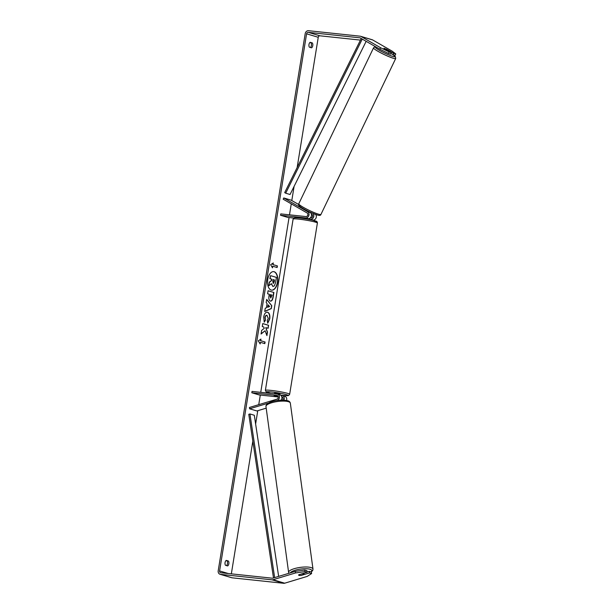 <?xml version="1.0" encoding="UTF-8"?>
<svg xmlns="http://www.w3.org/2000/svg" width="614" height="614" viewBox="0 0 614 614"><rect width="100%" height="100%" fill="white"/><g stroke="black" fill="none" stroke-linecap="round" stroke-linejoin="round"><path stroke-width="0.92" d="M276.684 400.62L277.083 400.497A3.316 2.771 -73.4 0 0 279.439 397.312A3.316 2.771 -73.4 0 0 277.582 394.157A3.316 2.771 -73.4 0 0 277.16 394.073L252.032 391.402L251.809 392.768L276.945 395.431A1.934 1.612 -73.4 0 1 276.899 399.184L249.422 407.473L249.614 408.794L268.395 403.122M249.614 408.794L256.905 410.966L266.2 408.156M286.531 400.451A3.316 2.771 -73.4 0 0 284.873 396.322L282.394 395.585A3.316 2.771 106.6 0 1 283.868 400.159M280.959 395.393L281.972 395.5A3.316 2.771 106.6 0 1 282.394 395.585M282.225 397.005L281.826 396.882A1.934 1.612 106.6 0 1 282.471 400.136M282.739 397.442L281.91 397.358M278.272 396.966L259.1 394.932L251.809 392.768M277.927 396.007L274.166 395.685L278.173 396.483M281.089 400.167A3.316 2.771 -73.4 0 0 280.061 394.894L277.582 394.157M298.696 574.834L301.973 573.852A2.763 0.76 -7.8 0 1 303.654 573.975A2.763 0.76 -7.8 0 1 304.076 574.297A2.763 0.76 -7.8 0 1 304.014 574.497L300.707 575.495A2.763 0.76 -7.8 0 1 299.018 575.372A2.763 0.76 -7.8 0 1 298.604 575.057M271.58 290.153A9.317 5.073 96.1 0 0 277.367 282.34A9.317 5.073 96.1 0 0 273.545 271.618M277.597 282.363A9.317 5.073 96.1 0 0 273.66 271.634A9.317 5.073 96.1 0 0 267.758 279.439A9.317 5.073 96.1 0 0 271.695 290.169A9.317 5.073 96.1 0 0 277.597 282.363M360.456 40.102L319.894 35.804A1.658 1.381 -73.4 0 0 318.252 37.285L297.153 167.507M294.098 186.372L291.803 200.555M291.266 203.856L289.493 214.831M289.048 217.556L260.743 392.331M260.298 395.063L258.747 404.664M257.765 410.705L255.624 423.959M252.83 441.174L231.34 573.852M379.851 49.204L380.573 47.723L389.146 51.952L388.424 53.433L379.851 49.204L360.295 37.961A1.658 1.381 -73.4 0 0 359.842 37.807L308.228 32.335A1.658 1.381 -73.4 0 0 306.586 33.816L219.589 570.943A1.658 1.381 -73.4 0 0 220.71 572.724L272.317 578.196A1.658 1.381 -73.4 0 0 272.8 578.15L295.28 571.365L304.759 570.015L306.9 570.652L307.123 572.233L304.981 571.596L295.511 572.946L295.28 571.365M265.079 330.754L266.921 335.62L267.497 332.044L265.739 327.6L268.103 328.298L268.594 325.29L262.761 323.555L262.27 326.564L263.782 327.016L264.258 328.313L261.648 330.401L261.065 334.024L265.079 330.754L261.103 333.778M266.399 307.783L267.082 303.569L266.169 302.495L266.676 299.386L271.772 305.718L271.304 308.604L264.718 311.475L265.24 308.259L266.399 307.783M309.402 47.194A2.763 1.504 -83.9 0 1 308.98 44.5A2.763 1.504 -83.9 0 1 310.2 42.297L312.342 42.934A2.763 1.504 -83.9 0 1 312.772 45.628A2.763 1.504 -83.9 0 1 311.551 47.831L309.402 47.194M225.492 565.294L227.641 565.931A2.763 1.504 96.1 0 0 228.853 563.729A2.763 1.504 96.1 0 0 228.431 561.035L226.282 560.398A2.763 1.504 96.1 0 0 225.062 562.601A2.763 1.504 96.1 0 0 225.492 565.294M260.167 343.963L258.294 340.847L260.965 339.074L260.697 340.701L265.071 342.006L264.811 343.633L260.436 342.336L260.167 343.963M273.023 264.596L273.291 262.961L270.62 264.734L272.501 267.857L272.762 266.223L277.137 267.527L277.398 265.893L272.793 264.565L277.398 265.893M270.367 301.06L270.352 301.052C269.001 300.43 268.548 298.665 269.009 295.756L269.254 294.259L267.589 293.768L268.072 290.752L273.905 292.487L273.153 297.145C272.647 300.016 271.718 301.32 270.367 301.06L270.62 301.106M267.144 315.35C266.169 315.174 265.517 315.88 265.171 317.484L265.478 320.147L264.243 322.158L263.705 316.954C264.396 313.57 265.708 311.996 267.635 312.242L267.65 312.242C269.469 313.063 270.168 315.274 269.753 318.881L267.788 323.133L267.213 320.585L268.287 318.413L266.837 315.304M267.297 312.173L267.42 312.219C269.239 313.04 269.937 315.251 269.523 318.858L267.558 323.11M226.52 565.601A2.763 1.504 96.1 0 0 227.472 563.583A2.763 1.504 96.1 0 0 227.05 560.889L226.021 560.582M309.932 42.481L310.96 42.788A2.763 1.504 -83.9 0 1 311.39 45.482A2.763 1.504 -83.9 0 1 310.431 47.501M380.573 47.723L361.017 36.472A3.316 2.771 -73.4 0 0 360.518 36.264A3.316 2.771 -73.4 0 0 360.103 36.18L308.497 30.7A3.316 2.771 -73.4 0 0 305.196 33.67L218.2 570.797A3.316 2.771 -73.4 0 0 220.027 574.267A3.316 2.771 -73.4 0 0 220.441 574.351L272.048 579.831A3.316 2.771 -73.4 0 0 273.03 579.731L295.511 572.946M390.811 53.564L395.04 55.406L395.761 53.925L392.239 51.192L372.683 39.948A3.316 2.771 -73.4 0 0 372.184 39.733L360.518 36.264M220.027 574.267L231.693 577.736A3.316 2.771 -73.4 0 0 232.107 577.82L283.714 583.3A3.316 2.771 -73.4 0 0 284.696 583.2L307.169 576.416L311.597 573.568L311.375 571.987L309.233 571.35L309.456 572.931L311.597 573.568M299.678 575.487A2.763 0.729 -8.1 0 1 298.604 575.072A2.763 0.729 -8.1 0 1 298.78 574.758L307.123 572.233M309.456 572.931L301.113 575.448A2.763 0.729 -8.1 0 1 300.753 575.479M304.759 570.015L304.981 571.596M307.092 571.995L309.233 571.35M388.424 53.433L390.565 54.07L391.287 52.589L389.146 51.952M385.032 48.521L384.034 48.414L391.287 52.589M392.899 54.769L393.62 53.288L395.761 53.925M393.62 53.288L386.091 48.982M312.342 42.934L310.96 42.788M228.431 561.035L227.05 560.889M273 286.5L271.173 283.66M270.574 275.655L269.853 278.649L271.618 279.178L271.403 280.498L269.285 282.171L268.717 285.656L269.515 282.194L271.634 280.521L271.849 279.201L270.083 278.672L270.574 275.655L276.415 277.39L275.579 282.547L274.374 285.901L272.839 286.462L271.403 283.683L268.947 285.679M260.697 339.25L260.697 340.701M260.466 340.678L265.071 342.006M264.588 343.571L264.841 341.983M259.983 343.656L260.436 342.336M277.167 265.87L276.914 267.458M272.317 267.55L272.762 266.223M272.793 264.565L273.03 263.137M266.637 299.601L271.772 305.718M271.541 305.695L271.304 308.604M271.073 308.581L264.741 311.336M268.18 304.866L267.558 307.261L269.63 306.578L268.18 304.866L267.788 307.292M268.065 290.798L273.905 292.487M273.675 292.464L272.923 297.122C272.416 299.993 271.488 301.297 270.137 301.037M270.521 294.636L270.766 298.02L272.063 295.096L270.29 294.613L270.06 296.04L270.751 298.02M267.881 328.237L268.594 325.29M268.364 325.267L262.754 323.593M266.76 335.183L267.267 332.021L265.739 327.6M266.913 315.327C265.939 315.143 265.286 315.857 264.941 317.461L265.478 320.147M265.248 320.124L264.143 321.928M273.245 283.399L274.205 281.972L274.527 279.992L273.123 279.577L272.8 281.573L273.337 283.415M273.015 283.376L274.527 279.992M274.297 279.969L273.115 279.623M283.76 197.954L307.66 211.7A3.316 2.771 106.6 0 1 308.85 215.522A3.316 2.771 106.6 0 1 305.688 217.932L280.56 215.261L280.775 213.902L305.91 216.573A1.934 1.612 106.6 0 0 307.061 212.935L283.161 199.189L283.76 197.954L291.051 200.126L298.611 204.47M307.307 210.809L310.139 212.444A3.316 2.771 106.6 0 1 311.329 216.258A3.316 2.771 106.6 0 1 308.167 218.668L302.886 218.384M308.366 219.137L310.5 219.359A3.316 2.771 -73.4 0 0 313.601 217.133A3.316 2.771 -73.4 0 0 312.741 213.311M315.619 214.439A3.316 2.771 106.6 0 1 315.957 218.17A3.316 2.771 106.6 0 1 312.979 220.096L311.858 219.981M310.247 217.955L310.722 218.001A1.934 1.612 -73.4 0 0 311.874 214.37L311.375 214.086M293.822 218.062L287.851 217.433L280.56 215.261M274.473 393.789L274.565 393.236L275.839 393.244L280.022 394.119L279.907 394.848M278.157 396.452L274.166 395.685L277.528 395.969M277.52 395.999L277.973 396.084M306.279 218.469L303.017 218.4M382.775 50.647L387.726 53.096M384.019 48.399L388.869 50.578L383.919 48.26M361.178 38.651L362.183 39.242L285.687 193.203L284.689 192.604L361.178 38.651L361.838 38.843M285.687 193.203L290.061 194.5L366.159 41.33M362.183 39.242L362.897 39.449M273.491 577.943L248.777 414.32L249.929 413.959L254.303 415.256L278.641 576.385M274.65 577.597L249.929 413.959M276.945 395.431L277.413 395.569M288.611 572.386L265.969 406.491A12.295 3.369 -7.8 0 1 274.55 402.032A12.295 3.369 -7.8 0 1 288.465 401.709A12.295 3.369 -7.8 0 1 290.338 403.16L312.986 569.055A12.295 3.369 172.2 0 0 311.114 567.605A12.295 3.369 172.2 0 0 297.191 567.927A12.295 3.369 172.2 0 0 288.611 572.386L288.941 573.276M290.315 572.862A10.914 2.993 -7.8 0 1 298.88 569.347A10.914 2.993 -7.8 0 1 310.131 569.278A10.914 2.993 -7.8 0 1 311.037 571.887M306.586 33.816L318.252 37.285M219.589 570.943L228.262 573.522M273.03 579.731L284.696 583.2M308.228 32.335L319.894 35.804M359.842 37.807L360.241 37.93M361.017 36.472L372.683 39.948M220.441 574.351L232.107 577.82M272.048 579.831L283.714 583.3M307.66 211.7L310.139 212.444M310.5 219.359L312.979 220.096M305.688 217.932L308.167 218.668M317.392 223.036A12.295 1.036 -170.8 0 0 311.183 221.109A12.295 1.036 -170.8 0 0 298.765 219.137A12.295 1.036 -170.8 0 0 293.108 219.106L294.052 217.947C294.858 217.893 293.292 217.44 299.64 217.985C306.401 218.784 311.743 219.797 315.657 221.009C316.847 221.224 317.43 221.9 317.392 223.036L289.654 394.288L288.71 395.439C287.905 395.493 289.478 395.946 283.131 395.408L280.529 395.094M299.709 217.993A10.914 0.921 9.2 0 1 313.708 220.434A10.914 0.921 9.2 0 1 313.478 221.623M293.108 219.106L265.378 390.351A12.295 1.036 9.2 0 1 271.027 390.389A12.295 1.036 9.2 0 1 283.445 392.354A12.295 1.036 9.2 0 1 289.654 394.288M280.514 395.086A10.914 0.921 -170.8 0 0 283.054 395.393A10.914 0.921 -170.8 0 0 286.4 394.649A10.914 0.921 -170.8 0 0 271.534 391.962A10.914 0.921 -170.8 0 0 270.974 393.413M373.535 47.861L298.765 203.794A12.295 1.428 25.6 0 0 306.117 208.837A12.295 1.428 25.6 0 0 318.827 214.271A12.295 1.428 25.6 0 0 320.945 214.432L395.708 58.499A12.295 1.428 -154.4 0 1 393.597 58.338A12.295 1.428 -154.4 0 1 380.887 52.904A12.295 1.428 -154.4 0 1 373.535 47.861L374.356 47.094L376.098 47.048M376.244 47.132A10.914 1.266 25.6 0 0 380.243 50.801A10.914 1.266 25.6 0 0 393.183 56.526A10.914 1.266 25.6 0 0 393.113 54.83M317.223 214.931A10.914 1.266 -154.4 0 1 304.03 209.067A10.914 1.266 -154.4 0 1 300.553 205.583M312.986 569.055L312.733 570.452L311.306 571.964M290.338 403.16C290 401.855 289.133 401.049 287.728 400.742C278.503 398.824 265.57 402.132 265.969 406.491M303.93 573.2L304.076 574.297M308.343 219.267L308.435 218.684M265.378 390.351L266.238 391.985L270.912 393.413M298.765 203.794C298.373 204.884 298.765 205.782 299.947 206.481C304.022 209.489 309.855 212.337 317.446 215.023C319.449 215.691 320.615 215.491 320.945 214.432M388.685 51.092L388.892 50.663M306.232 210.264L306.002 210.748M310.96 213.196L311.221 212.651M395.708 58.499L395.385 56.626L393.19 54.853"/></g></svg>
